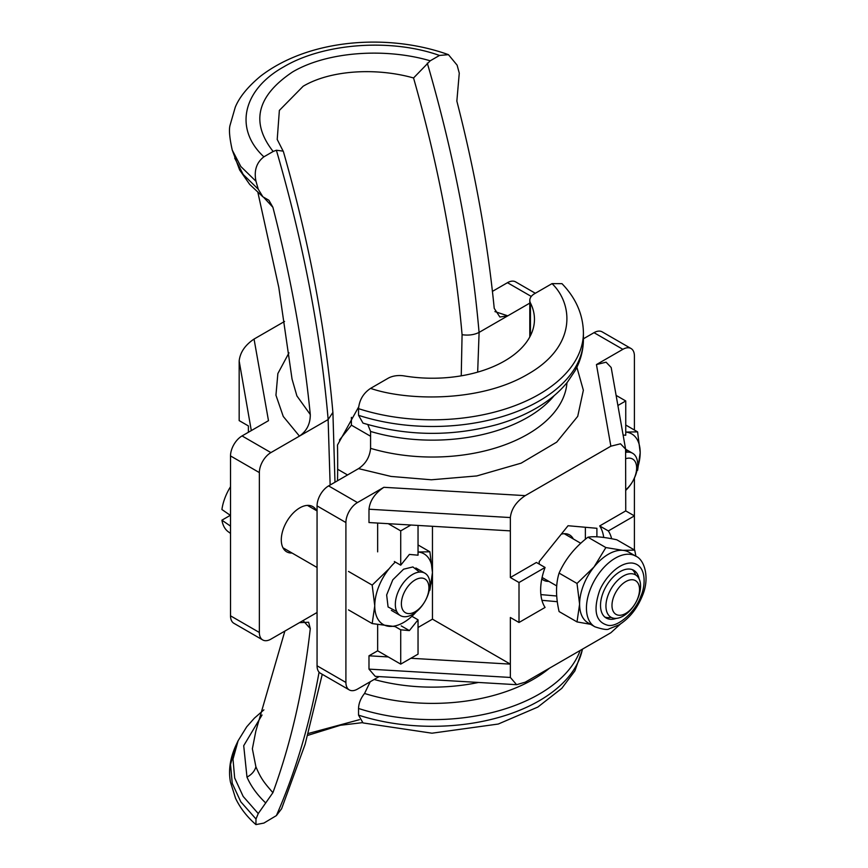 <?xml version="1.0" encoding="UTF-8"?>
<svg xmlns="http://www.w3.org/2000/svg" width="868" height="868" viewBox="0 0 868 868"><rect width="100%" height="100%" fill="white"/><g stroke="black" fill="none" stroke-linecap="round" stroke-linejoin="round"><path stroke-width="1.3" d="M316.538 510.634A26.116 15.071 120 0 0 312.805 506.597A26.116 15.071 120 0 0 299.753 507.889A26.116 15.071 120 0 0 282.697 530.901A26.116 15.071 120 0 0 286.7 551.82A26.116 15.071 120 0 0 292.06 553.035M273.149 151.477L276.382 150.24L283.142 151.13L277.217 139.466L279.366 110.41L303.149 86.247C331.001 69.776 376.799 67.585 413.548 77.968L430.213 60.803C386.347 47.827 327.887 51.158 292.592 71.946C256.809 95.925 250.331 122.431 273.149 151.477L263.883 156.826C256.451 162.566 253.825 170.725 255.995 181.282L258.241 189.202L262.906 196.819L268.896 200.258L272.899 207.289A1087.203 627.705 60 0 1 310.288 414.557C310.343 423.855 306.729 431.049 299.438 436.116L328.126 419.559L330.144 485.017M477.671 372.133L479.103 332.39C474.232 334.853 468.568 335.612 462.08 334.712L461.244 375.833M359.439 719.68L308.281 733.493M358.625 406.994L337.489 445.013A1028.33 593.712 60 0 1 337.533 480.753M283.142 151.13L283.467 151.824M276.382 150.24A1087.203 627.705 60 0 1 328.158 419.537L332.889 412.398C325.478 328.071 308.997 241.196 283.445 151.759M319.077 672.158A1087.203 627.705 60 0 1 276.382 815.605L281.601 808.759L305.113 744.321L322.256 674.317M276.382 815.605L263.883 823.081L255.93 824.6C247 816.821 240.208 808.054 235.564 798.31L230.443 782.035C228.327 770.513 230.063 758.491 235.651 745.981L235.673 745.938M337.663 469.252L347.547 474.97M370.582 436.246L351.399 425.168L351.399 417.356M339.442 440.022L351.399 425.168M427.295 63.104A1087.203 627.705 -120 0 1 479.071 332.411L507.78 315.833L499.87 317.004L494.228 308.357A1087.203 627.705 -120 0 0 456.85 101.089L459.27 73.14L457.121 65.165L448.441 54.662L439.479 55.454L430.213 60.803M317.059 612.493L270.903 639.141A16.318 9.418 -60 0 1 262.744 639.955A16.318 9.418 -60 0 1 259.358 632.479L259.358 472.583A16.318 9.418 -60 0 1 270.903 452.597L299.438 436.116L283.261 416.456L275.948 395.222L277.869 373.544L288.99 352.831M299.438 622.671L308.628 622.247L310.288 628.584A1087.203 627.705 60 0 1 272.899 792.679L258.241 813.576L255.995 819.001L255.93 824.6M494.923 311.59L507.78 315.833L529.795 303.116M448.441 54.662C388.571 33.114 309.312 38.669 260.617 76.124C247.825 86.767 239.373 97.14 235.261 107.22L230.128 124.992C228.783 129.321 229.488 137.697 232.255 150.11L240.837 166.526L255.995 181.282M257.937 192.674L278.802 287.449L292.049 379.099L296.899 395.916L310.288 414.557M272.899 207.289L263.742 197.427M258.241 189.202L243.235 174.522L234.696 158.117M535.328 293.265L515.635 281.894A16.318 9.418 120 0 0 507.465 282.697L492.427 291.377M284.552 321.453L254.053 339.062C245.08 345.095 240.111 352.397 239.167 360.979L251.308 430.593M254.053 339.062L268.483 420.676L242.053 435.931A16.318 9.418 120 0 0 230.519 455.928L230.519 615.824A16.318 9.418 120 0 0 233.893 623.3L262.744 639.955M310.288 628.584L303.496 621.076M255.995 819.001L240.827 801.848L232.255 783.392L230.53 764.437L235.64 745.992L238.103 740.751L233.004 759.153L234.664 777.956L243.17 796.433L258.241 813.576M265.749 802.998C257.156 794.795 250.906 786.158 246.979 777.088L243.713 745.699L262.06 714.982M284.867 631.079L255.843 731.106L252.371 748.791L255.886 766.737C261.084 779.019 264.317 782.784 272.899 792.679M239.167 360.979L239.167 420.611L248.4 425.938L248.4 432.275M548.815 581.354A26.116 15.071 -60 0 1 543.455 580.139A26.116 15.071 -60 0 1 541.795 578.902M358.538 408.654A150.956 87.158 0 0 0 583.415 332.661C583.046 314.411 575.896 298.071 561.976 283.662L552.037 283.619L534.579 293.699A16.318 9.418 0 0 0 529.795 300.361A16.318 9.418 0 0 0 530.446 302.975A102.001 58.894 180 0 1 534.46 319.337A102.001 58.894 180 0 1 404.119 375.909A16.318 9.418 180 0 0 388.039 378.296L370.582 388.376C363.377 393.182 359.363 399.942 358.538 408.654L358.538 415.316L363.008 423.117C407.428 436.3 452.195 436.756 497.331 424.495C512.055 420.242 525.335 414.622 537.173 407.645C549.487 400.376 559.6 391.837 567.509 382.029L575.017 370.831C580.551 360.849 583.35 350.346 583.415 339.334A150.956 87.158 180 0 1 358.538 415.316M370.256 681.716L364.549 693.467C360.719 698.273 358.723 703.275 358.538 708.472L358.538 715.134L363.008 722.925L431.982 733.2L498.254 724.042L537.856 707.051L561.791 688.346L574.887 670.888L582.612 649.058M594.016 332.672L622.866 349.327A16.318 9.418 -60 0 1 631.025 348.513L602.175 331.858A16.318 9.418 120 0 0 594.016 332.672L583.415 338.791M367.815 424.56L370.582 431.45L370.582 448.344C369.757 457.024 365.743 463.783 358.538 468.622L328.603 485.906A16.318 9.418 120 0 0 317.059 505.892L317.059 665.789A16.318 9.418 120 0 0 320.444 673.264L349.294 689.919A16.318 9.418 -60 0 1 345.909 682.454L317.059 665.789M622.866 349.327L596.446 364.582L610.866 446.195L525.238 495.628L383.873 487.306L357.453 502.561L328.603 485.906M631.025 348.513A16.318 9.418 -60 0 1 634.41 355.988L634.41 430.029M634.41 549.954L634.41 478.04M379.132 676.595L357.453 689.116A16.318 9.418 -60 0 1 349.294 689.919M620.609 623.864L610.866 632.75L525.238 682.183L516.612 684.7L510.351 677.452L510.351 617.484L519.01 622.486L545.071 607.437A50.995 29.447 -60 0 1 545.071 567.466L519.01 582.515L519.01 622.486M317.059 505.892L345.909 522.547L345.909 682.454M345.909 522.547A16.318 9.418 -60 0 1 357.453 502.561M383.873 487.306C374.9 493.339 369.942 500.641 368.987 509.223L368.987 522.547L388.267 523.686L400.723 530.88L400.723 565.187L394.332 561.498M377.645 523.057L377.645 551.864M377.645 624.667L377.645 650.805L368.987 655.796L368.987 669.12L375.258 676.367L516.612 684.7M545.071 567.466L536.413 562.464L510.351 577.513L510.351 517.556C511.306 508.974 516.265 501.661 525.238 495.628M610.866 446.195L620.501 443.798L625.6 449.125L625.752 510.894L599.69 525.932A50.995 29.447 -60 0 1 603.727 537.444M596.902 536.804L596.902 528.297L568.052 525.726L539.202 561.618L539.202 564.081M541.947 600.32L557.31 601.698M625.6 449.125L611.18 367.5L606.081 362.184L596.446 364.582M432.459 526.29L432.459 619.155L510.351 664.129L410.879 658.269L400.723 664.129L388.267 656.935L368.987 655.796M394.267 626.088L400.723 629.81L400.723 664.129M388.267 656.935L377.645 650.805M401.222 625.882L409.381 630.591L400.723 629.81M418.04 525.433L418.04 555.194L409.381 554.424L400.723 565.187M510.351 530.88L388.267 523.686M510.351 577.513L519.01 582.515M599.69 525.932L608.349 530.934L634.41 515.885L625.752 510.894M608.349 530.934A50.995 29.447 -60 0 1 611.658 538.746M585.368 539.288L585.368 527.267M540.883 594.602L556.518 595.99M616.106 395.385L625.752 400.962L625.752 435.269L623.115 435.031M409.381 630.591L418.04 619.817L418.04 654.136L410.879 658.269M432.459 619.155L418.04 627.488M411.909 616.28L418.04 619.817M400.723 530.88L410.879 525.021M625.752 400.962L617.897 405.497M561.249 534.189A26.116 15.071 -60 0 1 569.571 534.916A26.116 15.071 -60 0 1 573.303 538.952M637.318 468.698A40.796 23.555 120 0 0 640.183 452.597A40.796 23.555 120 0 0 625.752 432.069L637.6 431.873L625.752 425.027M625.698 449.798L627.228 452.152M637.6 470.337L640.183 452.597L637.6 431.873M395.309 562.063A40.796 23.555 120 0 0 389.189 568.649A40.796 23.555 120 0 0 374.759 605.831A40.796 23.555 120 0 0 389.189 626.349A40.796 23.555 120 0 0 403.609 622.486A40.796 23.555 120 0 0 416.13 611.962M429.606 588.623A40.796 23.555 120 0 0 432.459 572.522A40.796 23.555 120 0 0 418.04 551.994L429.888 551.798L418.04 544.952M396.752 611.484L388.083 606.971L386.651 594.949L392.792 579.824L403.609 569.191L412.897 566.945L419.504 572.077M389.189 568.649L372.188 585.108L374.759 605.831L372.188 623.571L395.179 626.609M429.888 590.262L432.459 572.522L429.888 551.798M372.188 585.108L348.491 571.426M348.491 609.889L372.188 623.571M230.519 526.116L221.915 520.182A38.018 21.95 120 0 0 228.251 531.748L230.519 533.397M230.519 486.72A38.018 21.95 120 0 0 221.915 509.527L230.519 515.451M221.915 520.182L230.335 515.321M415.154 611.734A19.476 11.241 -60 0 1 401.385 603.792A19.476 11.241 -60 0 1 415.154 579.933A19.476 11.241 -60 0 1 428.922 587.886A19.476 11.241 -60 0 1 415.154 611.734M412.647 614.381A24.478 14.138 -60 0 1 400.408 615.596A24.478 14.138 -60 0 1 396.654 595.98A24.478 14.138 -60 0 1 412.647 574.399A24.478 14.138 -60 0 1 424.886 573.195A24.478 14.138 -60 0 1 428.64 592.811A24.478 14.138 -60 0 1 412.647 614.381M625.752 452.358A24.478 14.138 -60 0 1 632.609 453.27A24.478 14.138 -60 0 1 625.752 490.355M625.752 458.695A19.476 11.241 -60 0 1 636.635 467.961A19.476 11.241 -60 0 1 625.752 489.791M625.752 613.405A19.476 11.241 -60 0 1 611.983 605.452A19.476 11.241 -60 0 1 625.752 581.603A19.476 11.241 -60 0 1 639.521 589.556A19.476 11.241 -60 0 1 625.752 613.405M623.246 616.041A24.478 14.138 -60 0 1 611.007 617.256A24.478 14.138 -60 0 1 607.264 597.64A24.478 14.138 -60 0 1 623.246 576.07A24.478 14.138 -60 0 1 635.495 574.855A24.478 14.138 -60 0 1 639.239 594.471A24.478 14.138 -60 0 1 623.246 616.041M599.061 592.301C593.083 611.224 596.023 622.226 607.904 625.307C617.918 627.477 635.68 611.734 640.909 596.045C645.282 587.007 647.387 564.84 632.067 563.039C616.41 562.073 601.752 583.122 599.061 592.301M616.313 618.374A27.537 15.895 -60 0 1 606.211 618.016A27.537 15.895 -60 0 1 601.991 595.958A27.537 15.895 -60 0 1 619.98 571.686A27.537 15.895 -60 0 1 633.749 570.319A27.537 15.895 -60 0 1 639.108 578.891M635.647 574.952A27.537 15.895 120 0 0 632.24 569.614M605.864 547.556L594.016 566.988A40.796 23.555 -60 0 1 608.446 554.196A40.796 23.555 -60 0 1 622.866 550.334L634.714 550.128L616.79 539.777C603.748 536.956 594.135 536.099 587.94 537.205L605.864 547.556L622.866 550.334A40.796 23.555 -60 0 1 628.844 552.178L635.691 556.128A40.796 23.555 -60 0 0 615.293 558.157A40.796 23.555 -60 0 0 590.316 589.231A40.796 23.555 -60 0 0 594.895 626.794C602.924 629.463 607.676 630.135 609.141 628.812L619.036 624.862C629.409 618.298 637.199 608.587 642.407 595.73C650.034 578.11 644.577 559.567 635.691 556.128M594.016 566.988A40.796 23.555 120 0 0 579.596 604.161L577.014 583.448L594.016 566.988M594.895 626.794L588.048 622.844A40.796 23.555 -60 0 1 579.596 604.161L577.014 621.911L590.49 624.298M635.918 556.258L634.714 550.128M587.94 537.205C574.909 547.231 565.296 559.198 559.09 573.097L577.014 583.448M559.09 573.097C555.694 583.98 555.694 596.804 559.09 611.56L577.014 621.911M604.844 617.061A27.537 15.895 120 0 0 611.17 617.343M413.548 77.968A1077.937 622.345 60 0 1 462.08 334.712M263.883 156.826C233.763 128.887 242.736 89.74 283.641 66.912C323.439 43.183 390.915 38.073 439.479 55.454M531.281 296.444L507.465 282.697M242.053 435.931L270.903 452.597M230.519 455.928L259.358 472.583M230.519 615.824L259.358 632.479M246.979 777.088A16.318 12.673 160.4 0 0 255.886 766.737M530.446 335.71L530.446 302.975M370.582 388.376C405.779 400.571 479.158 402.882 527.668 374.303C577.166 346.299 573.162 303.941 552.037 283.619M582.417 649.177A150.956 87.158 180 0 1 358.538 715.134M580.171 650.468A150.956 87.158 180 0 1 358.538 708.472M374.151 679.47A134.638 77.729 0 0 0 478.485 682.454M549.498 668.186A142.797 82.449 180 0 1 364.549 693.467M554.185 395.624A134.638 77.729 180 0 1 370.582 431.45M370.582 448.344A134.638 77.729 0 0 0 566.967 382.69M576.873 367.251L583.361 390.253L577.719 416.347L556.692 442.148L521.136 463.165L476.771 475.946L431.374 479.787L391.034 476.434L358.538 468.622M368.987 509.223L510.351 517.556M510.351 677.452L368.987 669.12M334.983 482.217L332.911 412.615M362.336 722.664L340.343 725.279L307.749 735.38M262.906 196.819L249.691 184.407L239.644 169.998L232.255 150.11M238.114 740.74L246.718 726.798L254.4 718.151L263.883 709.861M529.795 336.936L529.795 300.361M583.415 332.661L583.415 339.334M400.408 615.596L391.37 610.378M317.059 567.477L282.968 547.784M424.886 573.195L415.859 567.976M317.059 510.937L307.446 505.393M632.609 453.27L625.622 449.233M556.703 585.9L542.099 577.47M580.768 543.27L564.211 533.701"/></g></svg>
